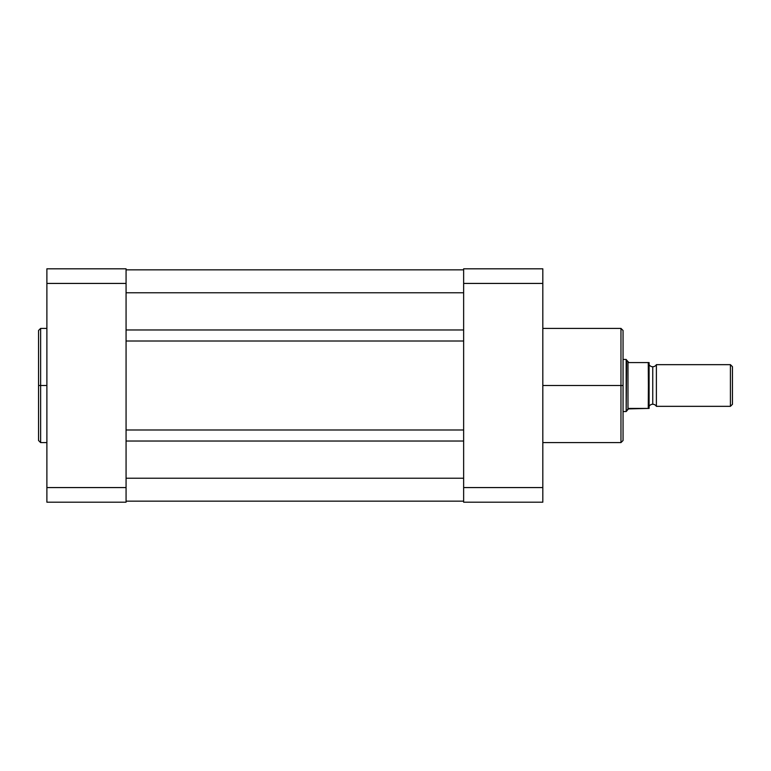 <?xml version="1.0" encoding="UTF-8"?>
<svg xmlns="http://www.w3.org/2000/svg" width="771" height="771" viewBox="0 0 771 771"><rect width="100%" height="100%" fill="white"/><g stroke="black" fill="none" stroke-linecap="round" stroke-linejoin="round"><path stroke-width="1.16" d="M40.632 442.593L38.55 440.511L38.55 385.5L38.55 440.511L38.55 385.5L40.632 385.5L40.632 442.593L40.632 328.407L38.55 330.489L38.55 385.5L38.55 330.489L38.55 385.5L40.632 385.5L40.632 328.407L40.632 385.5L46.886 385.5L40.632 385.5L40.632 442.593L46.886 442.593M126.068 502.191L126.068 268.809L46.886 268.809L46.886 502.191L126.068 502.191L46.886 502.191L46.886 487.571L126.068 487.571L126.068 283.429L46.886 283.429L46.886 487.571L126.068 487.571L126.068 502.191M46.886 268.809L126.068 268.809L126.068 283.429L46.886 283.429L46.886 268.809M463.641 501.15L126.068 501.15L463.641 501.15M463.641 478.232L126.068 478.232L463.641 478.232M463.641 441.031L126.068 441.031L463.641 441.031M463.641 429.987L126.068 429.987L463.641 429.987M463.641 341.013L126.068 341.013L463.641 341.013M463.641 329.969L126.068 329.969L463.641 329.969M463.641 292.768L126.068 292.768L463.641 292.768M463.641 269.85L126.068 269.85L463.641 269.85M542.823 442.593L620.963 442.593L620.963 385.5L542.823 385.5L620.963 385.5L620.963 328.407L620.963 385.5L623.055 385.5L623.055 330.489L623.055 385.5L623.055 330.489L620.963 328.407L542.823 328.407M620.963 442.593L623.055 440.511L623.055 385.5L620.963 385.5L620.963 328.407M542.823 502.191L542.823 268.809L463.641 268.809L463.641 502.191L542.823 502.191L463.641 502.191L463.641 487.571L542.823 487.571L542.823 283.429L463.641 283.429L463.641 487.571L542.823 487.571L542.823 502.191M463.641 268.809L542.823 268.809L542.823 283.429L463.641 283.429L463.641 268.809M623.055 385.5L623.055 440.511L623.055 385.5M620.963 385.5L620.963 442.593L620.963 385.5M656.391 364.664A4.231 4.231 0 0 1 652.748 366.745A4.231 4.231 0 0 0 656.391 364.664L656.391 406.336A4.231 4.231 0 0 0 652.748 404.255A4.231 4.231 0 0 1 656.391 406.336L730.416 406.336L656.391 406.336L656.391 364.664L730.416 364.664L732.45 366.688L730.416 364.664L730.416 406.336L732.45 404.312L730.416 406.336L730.416 364.664L656.391 364.664M652.748 404.255L652.748 366.745L652.748 404.255A4.231 4.231 0 0 0 649.095 406.336A4.231 4.231 0 0 1 652.748 404.255M649.095 364.664A4.231 4.231 0 0 0 652.748 366.745A4.231 4.231 0 0 1 649.095 364.664M626.177 411.55L626.64 360.124L626.177 359.45L623.055 359.45L626.177 359.45L626.177 411.55L627.989 408.909L626.177 411.55L623.055 411.55L626.177 411.55L628.885 408.418L649.066 408.418L648.739 362.582M649.066 408.418L648.536 408.418L649.095 408.418L649.095 362.582M626.64 360.124L628.885 362.582L648.536 362.582L628.885 362.582L626.64 360.124M627.989 408.909L627.989 362.091L627.989 408.909L648.266 408.418L648.536 362.582M732.45 404.312L732.45 366.688L732.45 404.312M648.266 362.582L648.536 408.418M40.632 328.407L46.886 328.407"/></g></svg>
